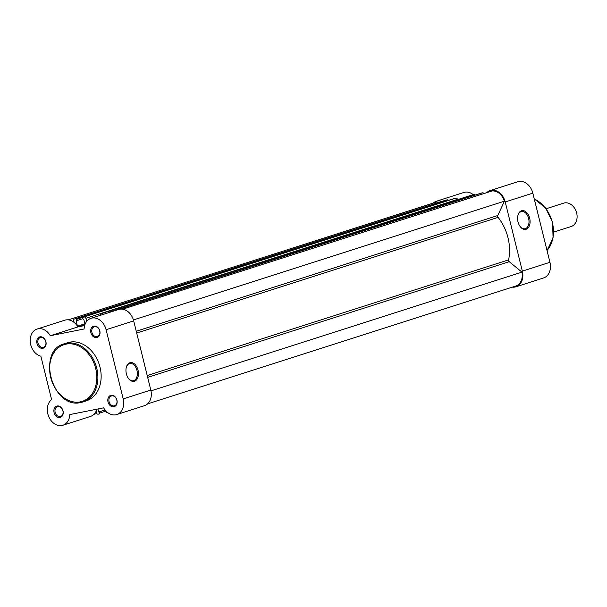 <?xml version="1.0" encoding="UTF-8"?>
<svg xmlns="http://www.w3.org/2000/svg" width="607" height="607" viewBox="0 0 607 607"><rect width="100%" height="100%" fill="white"/><g stroke="black" fill="none" stroke-linecap="round" stroke-linejoin="round"><path stroke-width="0.91" d="M93.903 414.353L96.756 413.443M105.034 409.93L98.683 411.963L99.351 411.827L99.669 413.094A0.766 0.592 -107.7 0 1 99.267 413.951L98.084 414.186A1.533 1.176 -107.7 0 1 96.551 412.927L96.126 411.189M99.351 411.827L105.087 409.991M98.683 411.963L97.947 408.974M107.393 412.335L106.749 412.464A0.766 0.592 -107.7 0 1 105.982 411.834L105.709 410.734M515.525 286.117A13.43 10.319 -107.7 0 0 515.715 286.064A13.43 10.319 -107.7 0 0 521.959 272.148L509.227 261.67A1.533 1.176 -107.7 0 1 508.605 259.879A42.209 32.421 -107.7 0 0 498.089 217.374A1.533 1.176 -107.7 0 1 497.808 215.515L504.402 201.198A13.43 10.319 -107.7 0 0 491.981 190.977L122.614 309.191M150.991 390.878L521.959 272.148M133.426 319.927L504.402 201.198M481.298 193.079A0.766 0.592 72.3 0 1 481.397 193.049L482.588 192.814A1.533 1.176 72.3 0 1 483.908 193.557M481.397 193.049L109.859 311.952L482.588 192.814M472.534 194.832A1.533 1.176 72.3 0 1 472.732 194.771L473.915 194.536A0.766 0.592 72.3 0 1 474.682 195.166L474.689 195.196M474.682 195.166L103.228 314.418M472.732 194.771L101.187 313.682L473.915 194.536M454.628 198.383A0.766 0.592 72.3 0 1 454.726 198.352L455.918 198.117A1.533 1.176 72.3 0 1 457.443 199.369L457.511 199.635M457.443 199.369L85.906 318.28L86.68 321.429M454.726 198.352L83.189 317.256L455.918 198.117M83.189 317.256A0.766 0.592 -107.7 0 0 82.795 318.121L83.106 319.381L83.774 319.252L85.041 324.381M445.864 200.135A1.533 1.176 72.3 0 1 446.062 200.075L447.245 199.84A0.766 0.592 72.3 0 1 448.012 200.469L76.474 319.373L76.785 320.64L76.118 320.769L77.461 326.179L84.904 323.819M77.468 326.202L84.919 324.722M76.785 320.64L82.931 318.675M446.062 200.075L75.708 318.743L447.245 199.84M74.517 318.978A1.533 1.176 -107.7 0 0 73.728 320.701L74.16 322.438M436.676 201.972A13.43 10.319 -107.7 0 0 436.494 202.032L68.318 319.859L436.676 201.972L437.639 202.761M111.544 311.755A1.533 1.176 -107.7 0 0 111.043 311.717M109.859 311.952A0.766 0.592 -107.7 0 0 109.45 312.423M103.144 314.069A0.766 0.592 -107.7 0 0 102.378 313.44M101.187 313.682A1.533 1.176 -107.7 0 0 100.383 315.329M85.906 318.28A1.533 1.176 -107.7 0 0 84.373 317.021M76.474 319.373A0.766 0.592 -107.7 0 0 75.708 318.743M93.933 326.118A5.911 4.537 72.3 0 1 99.821 330.952A5.911 4.537 72.3 0 1 96.771 337.568A5.911 4.537 72.3 0 1 90.891 332.727A5.911 4.537 72.3 0 1 93.933 326.118M97.052 336.673A5.144 3.953 -107.7 0 0 97.386 336.589A5.144 3.953 -107.7 0 0 99.647 330.701A5.144 3.953 -107.7 0 0 94.586 326.71A5.144 3.953 -107.7 0 0 94.252 326.794A5.144 3.953 -107.7 0 0 91.991 332.682A5.144 3.953 -107.7 0 0 97.052 336.673M40.016 336.839A5.911 4.537 72.3 0 1 45.904 341.673A5.911 4.537 72.3 0 1 42.854 348.289A5.911 4.537 72.3 0 1 36.974 343.448A5.911 4.537 72.3 0 1 40.016 336.839M43.143 347.394A5.144 3.953 -107.7 0 0 43.476 347.31A5.144 3.953 -107.7 0 0 45.73 341.422A5.144 3.953 -107.7 0 0 40.669 337.431A5.144 3.953 -107.7 0 0 40.335 337.515A5.144 3.953 -107.7 0 0 38.082 343.403A5.144 3.953 -107.7 0 0 43.143 347.394M111.058 395.286A5.911 4.537 72.3 0 1 116.939 400.127A5.911 4.537 72.3 0 1 113.888 406.743A5.911 4.537 72.3 0 1 108.008 401.902A5.911 4.537 72.3 0 1 111.058 395.286M114.177 405.848A5.144 3.953 -107.7 0 0 114.511 405.764A5.144 3.953 -107.7 0 0 116.764 399.876A5.144 3.953 -107.7 0 0 111.703 395.878A5.144 3.953 -107.7 0 0 111.369 395.969A5.144 3.953 -107.7 0 0 109.116 401.857A5.144 3.953 -107.7 0 0 114.177 405.848M57.141 406.007A5.911 4.537 72.3 0 1 63.022 410.848A5.911 4.537 72.3 0 1 59.972 417.464A5.911 4.537 72.3 0 1 54.091 412.623A5.911 4.537 72.3 0 1 57.141 406.007M60.26 416.569A5.144 3.953 -107.7 0 0 60.594 416.485A5.144 3.953 -107.7 0 0 62.847 410.598A5.144 3.953 -107.7 0 0 57.794 406.599A5.144 3.953 -107.7 0 0 57.46 406.69A5.144 3.953 -107.7 0 0 55.199 412.578A5.144 3.953 -107.7 0 0 60.26 416.569M134.488 381.257A9.553 6.093 -101.2 0 1 128.297 378.237A9.553 6.093 -101.2 0 1 126.21 367.728A9.553 6.093 -101.2 0 1 129.906 362.743A9.553 6.093 -101.2 0 1 138.024 370.133A9.553 6.093 -101.2 0 1 134.488 381.257M128.16 378.04A8.786 5.6 78.8 0 0 133.335 380.733A8.786 5.6 78.8 0 0 133.73 380.627A8.786 5.6 78.8 0 0 137.045 370.71A8.786 5.6 78.8 0 0 129.906 363.502A8.786 5.6 78.8 0 0 129.511 363.601A8.786 5.6 78.8 0 0 126.157 367.971M116.802 414.535L144.405 405.704A14.196 10.903 -107.7 0 0 150.802 390.043L133.684 320.875A14.196 10.903 -107.7 0 0 119.556 309.244A14.196 10.903 -107.7 0 0 118.631 309.487L91.027 318.318A14.196 10.903 -107.7 0 0 84.115 329.002L50.282 335.732A14.196 10.903 -107.7 0 0 38.029 328.804A14.196 10.903 -107.7 0 0 37.11 329.04A14.196 10.903 -107.7 0 0 30.35 342.811A14.196 10.903 -107.7 0 0 40.859 356.195L51.603 399.603A14.196 10.903 -107.7 0 0 48.848 416.857A14.196 10.903 -107.7 0 0 62.885 425.257A14.196 10.903 -107.7 0 0 69.797 414.573L103.63 407.843A14.196 10.903 -107.7 0 0 116.802 414.535A14.196 10.903 -107.7 0 0 123.198 398.882L106.081 329.707A14.196 10.903 -107.7 0 0 91.945 318.083A14.196 10.903 -107.7 0 0 91.027 318.318M50.282 335.732L77.893 326.9A14.196 10.903 -107.7 0 0 65.639 319.965A14.196 10.903 -107.7 0 0 64.721 320.208L37.11 329.04M64.372 343.744C35.972 350.922 52.703 409.945 80.974 402.449L86.262 400.878A30.547 23.461 -107.7 0 0 99.685 365.915A30.547 23.461 -107.7 0 0 69.63 342.189A30.547 23.461 -107.7 0 0 67.643 342.697L64.372 343.744A30.547 23.461 72.3 0 1 66.353 343.236A30.547 23.461 72.3 0 1 96.414 366.962A30.547 23.461 72.3 0 1 82.992 401.925A30.547 23.461 72.3 0 1 81.004 402.441M62.885 425.257L90.489 416.425A14.196 10.903 -107.7 0 0 96.862 409.194M77.893 326.9L84.654 325.549M521.542 210.758A9.553 6.093 -101.2 0 1 529.653 218.148A9.553 6.093 -101.2 0 1 526.125 229.271A9.553 6.093 -101.2 0 1 519.933 226.252A9.553 6.093 -101.2 0 1 517.839 215.743A9.553 6.093 -101.2 0 1 521.542 210.758M519.797 226.047A8.786 5.6 78.8 0 0 524.964 228.74A8.786 5.6 78.8 0 0 525.359 228.642A8.786 5.6 78.8 0 0 528.682 218.725A8.786 5.6 78.8 0 0 521.542 211.517A8.786 5.6 78.8 0 0 521.147 211.615A8.786 5.6 78.8 0 0 517.794 215.978M486.761 192.647A14.196 10.903 72.3 0 1 490.175 190.575A14.196 10.903 72.3 0 1 505.229 201.964L522.346 271.139A14.196 10.903 72.3 0 1 515.95 286.792A14.196 10.903 72.3 0 1 515.024 287.035A14.196 10.903 72.3 0 1 512.346 287.141M490.175 190.575L517.779 181.743A14.196 10.903 72.3 0 1 532.832 193.132L549.95 262.307A14.196 10.903 72.3 0 1 543.553 277.96L515.95 286.792M433.125 203.11A14.196 10.903 72.3 0 1 436.258 201.296A14.196 10.903 72.3 0 1 441.896 201.403M436.258 201.296L463.869 192.465A14.196 10.903 72.3 0 1 473.27 194.665M553.683 232.109L571.119 226.532A12.277 9.431 -107.7 0 0 576.65 212.989A12.277 9.431 -107.7 0 0 563.63 203.14L546.201 208.717M99.669 413.094L105.808 411.129M147.676 377.387L509.227 261.67M147.213 375.543L508.605 259.879M136.696 333.038L498.089 217.374M136.249 331.232L497.808 215.515M66.072 344.131A29.773 22.876 -107.7 0 0 50.715 377.463A29.773 22.876 -107.7 0 0 80.352 401.849A29.773 22.876 -107.7 0 0 95.709 368.517A29.773 22.876 -107.7 0 0 66.072 344.131M133.684 320.875L106.081 329.707M150.802 390.043L123.198 398.882M522.346 271.139L549.95 262.307M505.229 201.964L532.832 193.132M547.036 250.501A30.547 23.461 -107.7 0 0 552.332 222.443A30.547 23.461 -107.7 0 0 534.297 199.035M147.539 403.89L515.715 286.064M472.625 194.801L101.088 313.705M445.963 200.098L74.418 319.009M481.343 193.064L109.806 311.968M454.681 198.368L83.136 317.271M534.266 198.906L545.67 208.019L552.56 222.329L553.083 237.921L547.051 250.57"/></g></svg>
